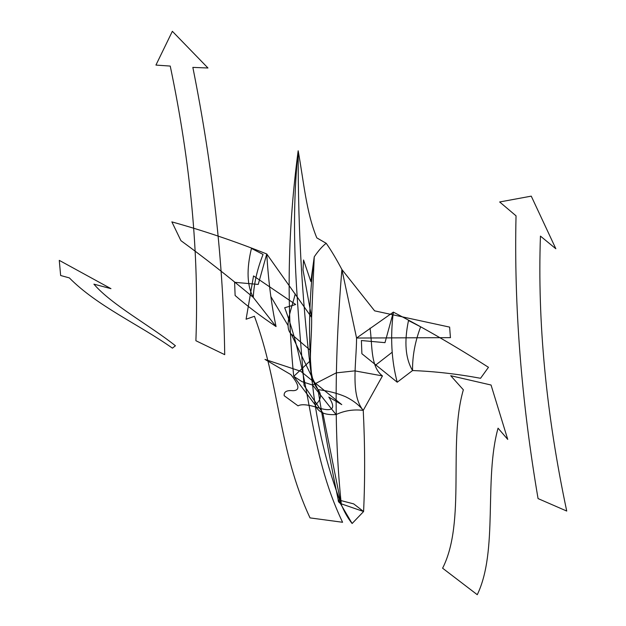 <?xml version="1.0" encoding="UTF-8"?>
<svg xmlns="http://www.w3.org/2000/svg" width="626" height="626" viewBox="0 0 626 626"><rect width="100%" height="100%" fill="white"/><g stroke="black" fill="none" stroke-linecap="round" stroke-linejoin="round"><path stroke-width="0.94" d="M341.045 503.57C311.936 426.963 303.007 344.707 314.252 256.816C318.446 250.635 322.429 246.128 326.201 243.295C331.005 250.064 336.232 258.804 341.89 269.509L356.57 338.032L393.355 312.124C425.195 328.689 456.886 347.078 488.437 367.29M352.125 523.5C347.899 518.305 344.183 511.716 340.967 503.727C338.924 502.662 338.009 501.371 338.22 499.869L352.125 523.5L363.596 511.528C365.091 478.561 364.974 444.851 363.244 410.39L382.455 375.913C370.279 366.797 372.478 344.903 370.044 328.173M326.201 243.295L316.819 237.888C306.302 212.652 303.798 181.892 298.172 150.788C289.431 235.963 298.43 310.238 304.072 385.514L322.836 412.933C325.911 414.318 330.317 414.866 336.052 414.592C344.574 410.586 353.643 409.185 363.244 410.39C359.066 405.03 353.166 400.468 345.529 396.712C337.484 393.269 328.306 390.898 317.992 389.615C323.767 425.93 330.512 462.677 338.22 499.869L353.682 503.883L363.596 511.528L340.967 503.727L322.836 412.933C319.01 411.141 316.506 408.52 315.316 405.069C321.099 399.803 321.991 394.646 317.992 389.615C305.707 374.34 312.233 342.852 311.607 317.382L303.007 269.892M310.559 350.482L291.176 333.994C283.523 326.944 292.006 307.945 295.229 293.813M315.316 405.069L293.735 376.382L310.128 360.897L310.621 350.45M336.052 414.592L312.577 385.045L302.037 381.664L293.735 376.382C286.387 303.915 287.866 228.717 298.172 150.788C297.937 233.341 302.741 311.427 312.577 385.045L336.209 372.877M258.209 284.423L234.609 282.303L235.118 295.495C247.027 305.879 260.674 316.232 276.058 326.561C271.504 305.386 268.405 281.191 266.762 253.984C234.86 241.268 203.231 230.571 171.876 221.894M258.241 284.345L266.762 253.984L311.607 317.382L314.252 256.816L310.848 281.559L303.547 260.017M276.058 326.561L253.264 297.397C228.764 276.856 204.655 257.943 180.922 240.658L171.86 221.854M170.241 66.082C190.594 163.073 199.146 254.625 195.891 340.724L224.711 354.66C223.513 263.28 212.895 167.518 192.847 67.389L207.965 67.999L172.361 31.3L155.937 65.065M170.209 66.066L156.015 65.088M284.681 307.749L295.675 304.494L253.538 275.925L246.088 319.229L254.43 316.286C280.151 385.921 278.265 449.758 310.026 517.89L342.586 522.272C307.601 448.834 312.28 381.179 284.689 307.71M253.264 297.397C247.012 285.722 246.401 269.391 251.449 248.412L263.069 254.446C257.247 269.055 253.976 283.375 253.264 297.397M172.432 348.158C139.16 324.55 97.179 306.083 69.361 277.905L60.644 275.503L59.267 260.361L110.959 288.664L93.908 284.149C111.53 304.729 150.068 325.528 175.421 345.755L172.432 348.158M288.046 325.497L270.831 296.521M303.015 269.931L303.547 259.993M317.992 389.615L291.176 333.994M363.244 410.39C350.216 394.787 356.484 363.174 356.57 338.032L450.517 337.641M341.248 503.664C334.237 437.206 334.448 359.152 341.89 269.509L374.614 310.848L449.609 327.108M384.982 342.657L361.39 340.528L361.891 353.729L397.22 382.212C391.477 360.49 390.186 337.124 393.355 312.124L385.013 342.571M336.225 372.877L355.012 370.842M355.028 370.913L382.455 375.913M397.22 382.212L412.55 370.553C434.593 371.39 457.262 373.965 480.557 378.284L488.483 367.274M540.441 236.112C537.413 322.367 546.177 414.013 566.733 511.051L538.055 498.578C521.302 400.053 513.962 305.801 516.035 215.829L499.665 201.971L531.255 196.141L555.841 248.741M540.473 236.127L555.755 248.686M463.373 389.826L450.736 375.717L491.05 385.021L507.733 439.405L498.053 428.184C483.765 479.438 498.437 550.88 477.262 594.7L442.605 568.205C466.26 521.708 447.778 443.411 463.357 389.771M412.55 370.553C405.39 358.463 404.044 341.796 408.496 320.543L420.649 326.827C415.069 341.546 412.37 356.124 412.55 370.553M298.046 405.859C301.482 403.809 308.696 404.607 319.698 408.254C333.079 411.986 336.115 408.262 328.822 397.072L341.757 404.615L300.683 371.241L264.986 359.41L290.832 374.591C299.385 385.06 300.151 390.428 293.132 390.702C286.747 390.076 283.766 391.743 284.173 395.71L298.046 405.859M375.123 365.49L392.166 352.242M450.43 337.641L449.625 327.085"/></g></svg>
